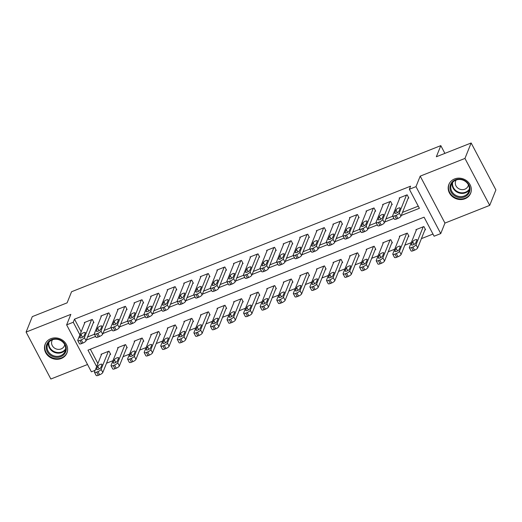 <?xml version="1.0" encoding="UTF-8"?>
<svg xmlns="http://www.w3.org/2000/svg" width="522" height="522" viewBox="0 0 522 522"><rect width="100%" height="100%" fill="white"/><g stroke="black" fill="none" stroke-linecap="round" stroke-linejoin="round"><path stroke-width="0.78" d="M61.263 358.49A11.745 10.531 -158.1 0 0 66.94 352.97A11.745 10.531 -158.1 0 0 63.717 341.127A11.745 10.531 -158.1 0 0 50.823 338.7A11.745 10.531 -158.1 0 0 45.146 344.22A11.745 10.531 -158.1 0 0 48.363 356.056A11.745 10.531 -158.1 0 0 61.263 358.49M464.978 198.751A11.745 10.531 -158.1 0 0 470.655 193.231A11.745 10.531 -158.1 0 0 467.438 181.388A11.745 10.531 -158.1 0 0 454.538 178.961A11.745 10.531 -158.1 0 0 448.861 184.481A11.745 10.531 -158.1 0 0 452.085 196.318A11.745 10.531 -158.1 0 0 464.978 198.751M95.148 370.326L91.383 371.814L66.633 324.873L73.263 322.25L79.918 334.883M444.894 153.37L440.809 145.631L71.566 291.733L67.103 302.851L32.299 316.626L26.1 332.07L50.849 379.018L87.526 364.506M440.809 145.631L436.346 156.757L471.151 142.982L495.9 189.93L489.701 205.374L464.952 158.434L420.203 176.136L415.988 186.641L440.738 233.588L434.108 236.212L424.073 217.178L87.977 350.164L96.648 366.601M420.203 176.136L444.953 223.083L489.701 205.374M444.953 223.083L440.738 233.588M106.521 363.227L112.961 360.676M123.094 356.67L129.534 354.118M139.668 350.112L146.108 347.561M156.241 343.554L162.681 341.003M172.815 336.997L179.255 334.445M189.388 330.439L195.828 327.888M205.955 323.881L212.402 321.337M222.529 317.324L228.975 314.779M239.102 310.766L245.549 308.221M255.676 304.209L262.122 301.664M272.249 297.651L278.689 295.106M288.823 291.093L295.263 288.549M305.396 284.536L311.836 281.991M321.97 277.978L328.41 275.433M338.543 271.42L344.983 268.876M355.117 264.863L361.557 262.318M371.69 258.312L378.13 255.76M388.257 251.754L394.704 249.203M404.831 245.196L411.277 242.645M421.404 238.639L432.973 234.058M471.151 142.982L464.952 158.434M90.352 349.225L97.888 363.514M424.882 229.98L425.541 229.713L423.871 226.541L415.917 229.693L416.23 230.293M408.308 236.538L408.967 236.27L407.297 233.099L399.343 236.251L399.656 236.851M391.735 243.095L392.4 242.828L390.724 239.657L382.77 242.808L383.089 243.409M375.161 249.653L375.827 249.385L374.15 246.214L366.196 249.366L366.516 249.966M358.588 256.204L359.253 255.943L357.577 252.772L349.623 255.924L349.942 256.524M342.014 262.762L342.68 262.501L341.003 259.33L333.049 262.481L333.369 263.081M325.441 269.319L326.106 269.058L324.436 265.887L316.476 269.039L316.795 269.639M308.867 275.877L309.533 275.616L307.863 272.445L299.909 275.59L300.222 276.197M292.294 282.435L292.959 282.174L291.289 279.002L283.335 282.148L283.648 282.748M275.727 288.992L276.386 288.731L274.716 285.56L266.762 288.705L267.075 289.305M259.153 295.55L259.812 295.289L258.142 292.118L250.188 295.263L250.501 295.863M242.58 302.107L243.239 301.846L241.569 298.675L233.615 301.82L233.928 302.421M226.006 308.665L226.665 308.404L224.995 305.233L217.041 308.378L217.361 308.978M209.433 315.223L210.098 314.962L208.422 311.791L200.468 314.936L200.787 315.536M192.859 321.78L193.525 321.519L191.848 318.348L183.894 321.493L184.214 322.094M176.286 328.338L176.951 328.077L175.275 324.906L167.321 328.051L167.64 328.651M159.712 334.896L160.378 334.635L158.708 331.463L150.747 334.609L151.067 335.209M143.139 341.453L143.804 341.192L142.134 338.021L134.174 341.166L134.493 341.766M126.565 348.011L127.231 347.75L125.561 344.579L117.607 347.724L117.92 348.324M109.998 354.568L110.657 354.308L108.987 351.136L101.033 354.281L101.346 354.882M401.248 215.475L419.394 208.298L409.359 189.264L410.599 186.178L74.502 319.157L81.164 331.79M87.605 336.977L94.469 334.263M104.178 330.419L111.042 327.705M120.752 323.862L127.616 321.147M137.319 317.304L144.189 314.59M153.892 310.747L160.756 308.032M170.466 304.189L177.33 301.475M187.039 297.631L193.903 294.917M203.613 291.074L210.477 288.359M220.186 284.516L227.05 281.802M236.76 277.958L243.624 275.244M253.333 271.401L260.197 268.686M269.907 264.843L276.771 262.129M286.48 258.286L293.344 255.571M303.047 251.728L309.918 249.014M319.621 245.17L326.491 242.456M336.194 238.613L343.058 235.898M352.768 232.055L359.632 229.341M369.341 225.497L376.205 222.783M385.915 218.946L392.779 216.225M402.488 212.389L418.259 206.144M408.158 198.256L408.817 197.995L407.147 194.823L399.193 197.975L399.506 198.575M391.585 204.813L392.244 204.552L390.573 201.381L382.619 204.526L382.933 205.133M375.011 211.371L375.67 211.11L374 207.939L366.046 211.084L366.366 211.684M358.438 217.928L359.103 217.667L357.426 214.496L349.472 217.641L349.792 218.242M341.864 224.486L342.53 224.225L340.853 221.054L332.899 224.199L333.219 224.799M325.291 231.044L325.956 230.783L324.279 227.612L316.325 230.757L316.645 231.357M308.717 237.601L309.383 237.34L307.712 234.169L299.752 237.314L300.072 237.915M292.144 244.159L292.809 243.898L291.139 240.727L283.185 243.872L283.498 244.472M275.57 250.717L276.236 250.456L274.565 247.284L266.611 250.429L266.925 251.03M259.003 257.274L259.662 257.013L257.992 253.842L250.038 256.987L250.351 257.587M242.43 263.832L243.089 263.571L241.418 260.4L233.464 263.545L233.778 264.145M225.856 270.389L226.515 270.128L224.845 266.957L216.891 270.102L217.204 270.703M209.283 276.947L209.942 276.686L208.271 273.515L200.317 276.66L200.637 277.26M192.709 283.505L193.375 283.244L191.698 280.073L183.744 283.218L184.064 283.818M176.136 290.062L176.801 289.801L175.124 286.63L167.17 289.775L167.49 290.376M159.562 296.62L160.228 296.359L158.551 293.188L150.597 296.333L150.917 296.933M142.989 303.178L143.654 302.917L141.984 299.745L134.023 302.89L134.343 303.491M126.415 309.735L127.081 309.474L125.41 306.303L117.45 309.448L117.77 310.048M109.842 316.293L110.507 316.032L108.837 312.861L100.883 316.006L101.196 316.606M93.268 322.85L93.934 322.589L92.263 319.418L84.31 322.563L84.623 323.164M66.633 324.873L70.848 314.368L26.1 332.07M74.502 319.157L73.263 322.25M409.359 189.264L415.988 186.641M86.365 340.063L95.604 336.409M102.938 333.506L112.178 329.852M119.505 326.948L128.745 323.294M136.079 320.397L145.318 316.737M152.652 313.839L161.892 310.179M169.226 307.282L178.465 303.621M185.799 300.724L195.039 297.064M202.373 294.167L211.612 290.506M218.946 287.609L228.186 283.948M235.52 281.051L244.759 277.391M252.093 274.494L261.333 270.84M268.667 267.936L277.906 264.282M285.24 261.378L294.473 257.724M301.807 254.821L311.047 251.167M318.381 248.263L327.62 244.609M334.954 241.706L344.194 238.052M351.528 235.148L360.767 231.494M368.101 228.59L377.341 224.936M384.675 222.033L393.914 218.379M406.481 195.084L399.291 213.009A3.008 0.913 -27.8 0 1 396.146 215.292L394.821 215.814A3.008 0.913 -27.8 0 1 392.655 215.984A3.008 0.913 -27.8 0 1 392.661 215.632L399.852 197.707M392.655 215.984L394.325 219.155A3.008 0.913 152.2 0 0 396.492 218.986L397.816 218.464A3.008 0.913 152.2 0 0 400.968 216.18L408.504 197.394M398.991 211.253A2.408 0.731 152.2 0 1 396.844 212.924A2.408 0.731 152.2 0 1 394.743 213.217A2.408 0.731 152.2 0 1 394.749 212.93L395.944 209.968A2.408 0.731 152.2 0 1 398.09 208.298A2.408 0.731 152.2 0 1 400.191 208.004A2.408 0.731 152.2 0 1 400.185 208.291L398.991 211.253M423.205 226.809L416.014 244.727A3.008 0.913 -27.8 0 1 412.869 247.01L411.545 247.532A3.008 0.913 -27.8 0 1 409.378 247.702A3.008 0.913 -27.8 0 1 409.385 247.35L416.576 229.426M425.228 229.112L417.691 247.898A3.008 0.913 152.2 0 1 414.54 250.182L413.215 250.71A3.008 0.913 152.2 0 1 411.049 250.873L409.378 247.702M415.714 242.971L416.908 240.009A2.408 0.731 -27.8 0 0 416.915 239.722A2.408 0.731 -27.8 0 0 414.814 240.016A2.408 0.731 -27.8 0 0 412.667 241.686L411.473 244.655A2.408 0.731 -27.8 0 0 411.466 244.935A2.408 0.731 -27.8 0 0 413.568 244.642A2.408 0.731 -27.8 0 0 415.714 242.971M389.914 201.642L382.717 219.566A3.008 0.913 -27.8 0 1 379.572 221.85L378.248 222.372A3.008 0.913 -27.8 0 1 376.081 222.542A3.008 0.913 -27.8 0 1 376.094 222.189L383.285 204.265M376.081 222.542L377.752 225.713A3.008 0.913 152.2 0 0 379.918 225.543L381.243 225.021A3.008 0.913 152.2 0 0 384.394 222.737L391.931 203.952M382.417 217.811A2.408 0.731 152.2 0 1 380.27 219.481A2.408 0.731 152.2 0 1 378.169 219.775A2.408 0.731 152.2 0 1 378.176 219.488L379.37 216.526A2.408 0.731 152.2 0 1 381.517 214.855A2.408 0.731 152.2 0 1 383.618 214.562A2.408 0.731 152.2 0 1 383.611 214.842L382.417 217.811M373.341 208.2L366.15 226.124A3.008 0.913 -27.8 0 1 362.999 228.408L361.674 228.93A3.008 0.913 -27.8 0 1 359.508 229.099A3.008 0.913 -27.8 0 1 359.521 228.747L366.712 210.823M359.508 229.099L361.178 232.27A3.008 0.913 152.2 0 0 363.345 232.101L364.669 231.579A3.008 0.913 152.2 0 0 367.821 229.295L375.357 210.51M365.85 224.369A2.408 0.731 152.2 0 1 363.697 226.039A2.408 0.731 152.2 0 1 361.596 226.333A2.408 0.731 152.2 0 1 361.602 226.046L362.797 223.083A2.408 0.731 152.2 0 1 364.943 221.413A2.408 0.731 152.2 0 1 367.044 221.119A2.408 0.731 152.2 0 1 367.038 221.4L365.85 224.369M356.767 214.757L349.577 232.681A3.008 0.913 -27.8 0 1 346.425 234.965L345.101 235.487A3.008 0.913 -27.8 0 1 342.934 235.657A3.008 0.913 -27.8 0 1 342.947 235.305L350.138 217.38M342.934 235.657L344.605 238.828A3.008 0.913 152.2 0 0 346.771 238.658L348.102 238.136A3.008 0.913 152.2 0 0 351.247 235.853L358.784 217.067M349.277 230.926A2.408 0.731 152.2 0 1 347.123 232.597A2.408 0.731 152.2 0 1 345.022 232.89A2.408 0.731 152.2 0 1 345.029 232.603L346.223 229.641A2.408 0.731 152.2 0 1 348.37 227.97A2.408 0.731 152.2 0 1 350.471 227.677A2.408 0.731 152.2 0 1 350.464 227.957L349.277 230.926M406.638 233.36L399.441 251.284A3.008 0.913 -27.8 0 1 396.296 253.568L394.971 254.09A3.008 0.913 -27.8 0 1 392.805 254.26A3.008 0.913 -27.8 0 1 392.818 253.907L400.009 235.983M408.654 235.67L401.118 254.455A3.008 0.913 152.2 0 1 397.966 256.739L396.642 257.268A3.008 0.913 152.2 0 1 394.475 257.431L392.805 254.26M399.141 249.529L400.335 246.567A2.408 0.731 -27.8 0 0 400.341 246.28A2.408 0.731 -27.8 0 0 398.24 246.573A2.408 0.731 -27.8 0 0 396.094 248.244L394.9 251.206A2.408 0.731 -27.8 0 0 394.893 251.493A2.408 0.731 -27.8 0 0 396.994 251.199A2.408 0.731 -27.8 0 0 399.141 249.529M390.064 239.918L382.874 257.842A3.008 0.913 -27.8 0 1 379.722 260.126L378.398 260.648A3.008 0.913 -27.8 0 1 376.231 260.817A3.008 0.913 -27.8 0 1 376.245 260.465L383.435 242.541M392.081 242.228L384.544 261.013A3.008 0.913 152.2 0 1 381.393 263.297L380.068 263.819A3.008 0.913 152.2 0 1 377.902 263.988L376.231 260.817M382.574 256.087L383.761 253.124A2.408 0.731 -27.8 0 0 383.768 252.837A2.408 0.731 -27.8 0 0 381.667 253.131A2.408 0.731 -27.8 0 0 379.52 254.801L378.326 257.764A2.408 0.731 -27.8 0 0 378.319 258.051A2.408 0.731 -27.8 0 0 380.421 257.757A2.408 0.731 -27.8 0 0 382.574 256.087M373.491 246.475L366.3 264.4A3.008 0.913 -27.8 0 1 363.149 266.683L361.824 267.205A3.008 0.913 -27.8 0 1 359.658 267.375A3.008 0.913 -27.8 0 1 359.671 267.023L366.862 249.098M375.507 248.785L367.971 267.571A3.008 0.913 152.2 0 1 364.826 269.854L363.495 270.376A3.008 0.913 152.2 0 1 361.328 270.546L359.658 267.375M366 262.644L367.188 259.682A2.408 0.731 -27.8 0 0 367.194 259.395A2.408 0.731 -27.8 0 0 365.093 259.688A2.408 0.731 -27.8 0 0 362.947 261.359L361.753 264.321A2.408 0.731 -27.8 0 0 361.746 264.608A2.408 0.731 -27.8 0 0 363.847 264.315A2.408 0.731 -27.8 0 0 366 262.644M340.194 221.315L333.003 239.239A3.008 0.913 -27.8 0 1 329.852 241.523L328.527 242.045A3.008 0.913 -27.8 0 1 326.361 242.215A3.008 0.913 -27.8 0 1 326.374 241.856L333.565 223.938M326.361 242.215L328.031 245.386A3.008 0.913 152.2 0 0 330.198 245.216L331.529 244.694A3.008 0.913 152.2 0 0 334.674 242.41L342.21 223.625M332.703 237.484A2.408 0.731 152.2 0 1 330.55 239.154A2.408 0.731 152.2 0 1 328.449 239.448A2.408 0.731 152.2 0 1 328.455 239.161L329.65 236.198A2.408 0.731 152.2 0 1 331.796 234.528A2.408 0.731 152.2 0 1 333.904 234.234A2.408 0.731 152.2 0 1 333.891 234.515L332.703 237.484M356.917 253.033L349.727 270.957A3.008 0.913 -27.8 0 1 346.575 273.241L345.251 273.763A3.008 0.913 -27.8 0 1 343.084 273.933A3.008 0.913 -27.8 0 1 343.098 273.58L350.288 255.656M358.934 255.343L351.397 274.128A3.008 0.913 152.2 0 1 348.252 276.412L346.921 276.934A3.008 0.913 152.2 0 1 344.755 277.104L343.084 273.933M349.427 269.202L350.614 266.24A2.408 0.731 -27.8 0 0 350.627 265.952A2.408 0.731 -27.8 0 0 348.52 266.246A2.408 0.731 -27.8 0 0 346.373 267.916L345.179 270.879A2.408 0.731 -27.8 0 0 345.172 271.166A2.408 0.731 -27.8 0 0 347.274 270.872A2.408 0.731 -27.8 0 0 349.427 269.202M449.951 187.144A10.166 9.115 21.9 0 1 460.521 179.17A10.166 9.115 21.9 0 1 469.963 189.577A10.166 9.115 21.9 0 1 459.393 197.551A10.166 9.115 21.9 0 1 449.951 187.144M469.35 189.179A9.409 8.437 -158.1 0 0 461.931 179.796A9.409 8.437 -158.1 0 0 451.347 184.547A9.409 8.437 -158.1 0 0 450.812 186.928A9.409 8.437 -158.1 0 0 458.231 196.305A9.409 8.437 -158.1 0 0 468.815 191.554A9.409 8.437 -158.1 0 0 469.35 189.179M456.235 179.999A6.701 6.01 -158.1 0 0 455.673 181.043A6.701 6.01 -158.1 0 0 455.295 182.739A6.701 6.01 -158.1 0 0 460.574 189.421A6.701 6.01 -158.1 0 0 468.11 186.034A6.701 6.01 -158.1 0 0 468.43 184.892M449.579 183.052A11.667 10.466 -158.1 0 0 449.129 184.018A11.667 10.466 -158.1 0 0 448.463 186.967A11.667 10.466 -158.1 0 0 457.657 198.595A11.667 10.466 -158.1 0 0 470.785 192.703A11.667 10.466 -158.1 0 0 471.125 191.698M60.754 356.663A10.166 9.115 21.9 0 1 47.293 351.639A10.166 9.115 21.9 0 1 51.724 339.535A10.166 9.115 21.9 0 1 65.191 344.559A10.166 9.115 21.9 0 1 60.754 356.663M52.187 339.861A9.409 8.437 -158.1 0 0 47.633 344.285A9.409 8.437 -158.1 0 0 50.216 353.772A9.409 8.437 -158.1 0 0 60.545 355.717A9.409 8.437 -158.1 0 0 65.1 351.293A9.409 8.437 -158.1 0 0 62.516 341.812A9.409 8.437 -158.1 0 0 52.187 339.861M52.52 339.737A6.701 6.01 -158.1 0 0 51.959 340.781A6.701 6.01 -158.1 0 0 53.799 347.535A6.701 6.01 -158.1 0 0 61.152 348.924A6.701 6.01 -158.1 0 0 64.395 345.773A6.701 6.01 -158.1 0 0 64.715 344.631M45.864 342.791A11.667 10.466 -158.1 0 0 45.414 343.757A11.667 10.466 -158.1 0 0 48.611 355.515A11.667 10.466 -158.1 0 0 61.426 357.929A11.667 10.466 -158.1 0 0 67.07 352.441A11.667 10.466 -158.1 0 0 67.41 351.437M323.62 227.873L316.43 245.79A3.008 0.913 -27.8 0 1 313.278 248.08L311.954 248.602A3.008 0.913 -27.8 0 1 309.787 248.772A3.008 0.913 -27.8 0 1 309.8 248.413L316.991 230.496M309.787 248.772L311.458 251.943A3.008 0.913 152.2 0 0 313.631 251.774L314.955 251.252A3.008 0.913 152.2 0 0 318.1 248.968L325.637 230.182M316.13 244.042A2.408 0.731 152.2 0 1 313.976 245.712A2.408 0.731 152.2 0 1 311.875 246.006A2.408 0.731 152.2 0 1 311.888 245.718L313.076 242.756A2.408 0.731 152.2 0 1 315.223 241.086A2.408 0.731 152.2 0 1 317.33 240.792A2.408 0.731 152.2 0 1 317.317 241.073L316.13 244.042M307.047 234.43L299.856 252.348A3.008 0.913 -27.8 0 1 296.711 254.638L295.38 255.16A3.008 0.913 -27.8 0 1 293.214 255.33A3.008 0.913 -27.8 0 1 293.227 254.971L300.418 237.053M293.214 255.33L294.884 258.501A3.008 0.913 152.2 0 0 297.057 258.331L298.382 257.809A3.008 0.913 152.2 0 0 301.527 255.526L309.063 236.74M299.556 250.599A2.408 0.731 152.2 0 1 297.403 252.27A2.408 0.731 152.2 0 1 295.302 252.563A2.408 0.731 152.2 0 1 295.315 252.276L296.503 249.314A2.408 0.731 152.2 0 1 298.649 247.643A2.408 0.731 152.2 0 1 300.757 247.35A2.408 0.731 152.2 0 1 300.744 247.63L299.556 250.599M290.473 240.988L283.283 258.905A3.008 0.913 -27.8 0 1 280.138 261.196L278.807 261.718A3.008 0.913 -27.8 0 1 276.64 261.887A3.008 0.913 -27.8 0 1 276.653 261.529L283.844 243.611M276.64 261.887L278.317 265.059A3.008 0.913 152.2 0 0 280.484 264.889L281.808 264.367A3.008 0.913 152.2 0 0 284.953 262.083L292.49 243.298M282.983 257.157A2.408 0.731 152.2 0 1 280.836 258.827A2.408 0.731 152.2 0 1 278.728 259.121A2.408 0.731 152.2 0 1 278.741 258.834L279.929 255.871A2.408 0.731 152.2 0 1 282.082 254.201A2.408 0.731 152.2 0 1 284.183 253.907A2.408 0.731 152.2 0 1 284.17 254.188L282.983 257.157M273.9 247.545L266.709 265.463A3.008 0.913 -27.8 0 1 263.564 267.753L262.24 268.275A3.008 0.913 -27.8 0 1 260.067 268.445A3.008 0.913 -27.8 0 1 260.08 268.086L267.271 250.168M260.067 268.445L261.744 271.616A3.008 0.913 152.2 0 0 263.91 271.447L265.235 270.925A3.008 0.913 152.2 0 0 268.38 268.634L275.923 249.855M266.409 263.714A2.408 0.731 152.2 0 1 264.262 265.385A2.408 0.731 152.2 0 1 262.155 265.678A2.408 0.731 152.2 0 1 262.168 265.391L263.356 262.429A2.408 0.731 152.2 0 1 265.509 260.759A2.408 0.731 152.2 0 1 267.61 260.465A2.408 0.731 152.2 0 1 267.597 260.746L266.409 263.714M257.326 254.103L250.136 272.021A3.008 0.913 -27.8 0 1 246.991 274.311L245.666 274.833A3.008 0.913 -27.8 0 1 243.493 275.003A3.008 0.913 -27.8 0 1 243.506 274.644L250.697 256.726M243.493 275.003L245.17 278.174A3.008 0.913 152.2 0 0 247.337 278.004L248.661 277.482A3.008 0.913 152.2 0 0 251.813 275.192L259.349 256.413M249.836 270.272A2.408 0.731 152.2 0 1 247.689 271.942A2.408 0.731 152.2 0 1 245.581 272.236A2.408 0.731 152.2 0 1 245.594 271.949L246.782 268.98A2.408 0.731 152.2 0 1 248.935 267.316A2.408 0.731 152.2 0 1 251.036 267.023A2.408 0.731 152.2 0 1 251.03 267.303L249.836 270.272M340.344 259.591L333.153 277.515A3.008 0.913 -27.8 0 1 330.002 279.799L328.677 280.321A3.008 0.913 -27.8 0 1 326.511 280.49A3.008 0.913 -27.8 0 1 326.524 280.138L333.715 262.214M342.36 261.9L334.824 280.686A3.008 0.913 152.2 0 1 331.679 282.97L330.354 283.492A3.008 0.913 152.2 0 1 328.181 283.661L326.511 280.49M332.853 275.76L334.041 272.797A2.408 0.731 -27.8 0 0 334.054 272.51A2.408 0.731 -27.8 0 0 331.946 272.804A2.408 0.731 -27.8 0 0 329.8 274.474L328.612 277.436A2.408 0.731 -27.8 0 0 328.599 277.724A2.408 0.731 -27.8 0 0 330.7 277.43A2.408 0.731 -27.8 0 0 332.853 275.76M323.77 266.148L316.58 284.072A3.008 0.913 -27.8 0 1 313.435 286.356L312.104 286.878A3.008 0.913 -27.8 0 1 309.938 287.048A3.008 0.913 -27.8 0 1 309.951 286.695L317.141 268.771M325.787 268.458L318.25 287.244A3.008 0.913 152.2 0 1 315.105 289.527L313.781 290.049A3.008 0.913 152.2 0 1 311.608 290.219L309.938 287.048M316.28 282.317L317.467 279.355A2.408 0.731 -27.8 0 0 317.48 279.068A2.408 0.731 -27.8 0 0 315.373 279.361A2.408 0.731 -27.8 0 0 313.226 281.032L312.039 283.994A2.408 0.731 -27.8 0 0 312.025 284.281A2.408 0.731 -27.8 0 0 314.127 283.988A2.408 0.731 -27.8 0 0 316.28 282.317M307.197 272.706L300.006 290.63A3.008 0.913 -27.8 0 1 296.861 292.914L295.53 293.436A3.008 0.913 -27.8 0 1 293.364 293.605A3.008 0.913 -27.8 0 1 293.377 293.253L300.568 275.329M309.213 275.016L301.677 293.801A3.008 0.913 152.2 0 1 298.532 296.085L297.207 296.607A3.008 0.913 152.2 0 1 295.041 296.777L293.364 293.605M299.706 288.875L300.894 285.906A2.408 0.731 -27.8 0 0 300.907 285.625A2.408 0.731 -27.8 0 0 298.806 285.919A2.408 0.731 -27.8 0 0 296.653 287.589L295.465 290.552A2.408 0.731 -27.8 0 0 295.452 290.839A2.408 0.731 -27.8 0 0 297.56 290.545A2.408 0.731 -27.8 0 0 299.706 288.875M290.623 279.263L283.433 297.188A3.008 0.913 -27.8 0 1 280.288 299.471L278.963 299.993A3.008 0.913 -27.8 0 1 276.79 300.163A3.008 0.913 -27.8 0 1 276.804 299.811L283.994 281.887M292.646 281.573L285.103 300.359A3.008 0.913 152.2 0 1 281.958 302.643L280.634 303.165A3.008 0.913 152.2 0 1 278.467 303.334L276.79 300.163M283.133 295.432L284.32 292.464A2.408 0.731 -27.8 0 0 284.333 292.183A2.408 0.731 -27.8 0 0 282.232 292.477A2.408 0.731 -27.8 0 0 280.079 294.147L278.892 297.109A2.408 0.731 -27.8 0 0 278.878 297.396A2.408 0.731 -27.8 0 0 280.986 297.103A2.408 0.731 -27.8 0 0 283.133 295.432M274.05 285.821L266.859 303.745A3.008 0.913 -27.8 0 1 263.714 306.029L262.39 306.551A3.008 0.913 -27.8 0 1 260.217 306.721A3.008 0.913 -27.8 0 1 260.23 306.368L267.421 288.444M276.073 288.131L268.536 306.916A3.008 0.913 152.2 0 1 265.385 309.2L264.06 309.722A3.008 0.913 152.2 0 1 261.894 309.892L260.217 306.721M266.559 301.99L267.753 299.021A2.408 0.731 -27.8 0 0 267.76 298.741A2.408 0.731 -27.8 0 0 265.659 299.034A2.408 0.731 -27.8 0 0 263.506 300.705L262.318 303.667A2.408 0.731 -27.8 0 0 262.305 303.954A2.408 0.731 -27.8 0 0 264.413 303.66A2.408 0.731 -27.8 0 0 266.559 301.99M240.753 260.661L233.562 278.578A3.008 0.913 -27.8 0 1 230.417 280.869L229.093 281.391A3.008 0.913 -27.8 0 1 226.926 281.56A3.008 0.913 -27.8 0 1 226.933 281.201L234.124 263.284M226.926 281.56L228.597 284.731A3.008 0.913 152.2 0 0 230.763 284.562L232.088 284.04A3.008 0.913 152.2 0 0 235.239 281.75L242.776 262.971M233.262 276.83A2.408 0.731 152.2 0 1 231.115 278.5A2.408 0.731 152.2 0 1 229.014 278.794A2.408 0.731 152.2 0 1 229.021 278.507L230.209 275.538A2.408 0.731 152.2 0 1 232.362 273.874A2.408 0.731 152.2 0 1 234.463 273.58A2.408 0.731 152.2 0 1 234.456 273.861L233.262 276.83M257.476 292.379L250.286 310.296A3.008 0.913 -27.8 0 1 247.141 312.587L245.816 313.109A3.008 0.913 -27.8 0 1 243.65 313.278A3.008 0.913 -27.8 0 1 243.657 312.919L250.847 295.002M259.499 294.689L251.963 313.474A3.008 0.913 152.2 0 1 248.811 315.758L247.487 316.28A3.008 0.913 152.2 0 1 245.32 316.449L243.65 313.278M249.986 308.548L251.18 305.579A2.408 0.731 -27.8 0 0 251.186 305.298A2.408 0.731 -27.8 0 0 249.085 305.592A2.408 0.731 -27.8 0 0 246.932 307.262L245.745 310.225A2.408 0.731 -27.8 0 0 245.738 310.512A2.408 0.731 -27.8 0 0 247.839 310.218A2.408 0.731 -27.8 0 0 249.986 308.548M224.179 267.218L216.989 285.136A3.008 0.913 -27.8 0 1 213.844 287.42L212.519 287.948A3.008 0.913 -27.8 0 1 210.353 288.118A3.008 0.913 -27.8 0 1 210.359 287.759L217.55 269.841M210.353 288.118L212.023 291.289A3.008 0.913 152.2 0 0 214.19 291.119L215.514 290.597A3.008 0.913 152.2 0 0 218.666 288.307L226.202 269.528M216.689 283.387A2.408 0.731 152.2 0 1 214.542 285.058A2.408 0.731 152.2 0 1 212.441 285.351A2.408 0.731 152.2 0 1 212.447 285.064L213.642 282.095A2.408 0.731 152.2 0 1 215.788 280.431A2.408 0.731 152.2 0 1 217.889 280.138A2.408 0.731 152.2 0 1 217.883 280.418L216.689 283.387M240.903 298.936L233.712 316.854A3.008 0.913 -27.8 0 1 230.567 319.144L229.243 319.666A3.008 0.913 -27.8 0 1 227.077 319.836A3.008 0.913 -27.8 0 1 227.083 319.477L234.274 301.559M242.926 301.246L235.389 320.032A3.008 0.913 152.2 0 1 232.238 322.315L230.913 322.837A3.008 0.913 152.2 0 1 228.747 323.007L227.077 319.836M233.412 315.105L234.606 312.136A2.408 0.731 -27.8 0 0 234.613 311.856A2.408 0.731 -27.8 0 0 232.512 312.149A2.408 0.731 -27.8 0 0 230.365 313.82L229.171 316.782A2.408 0.731 -27.8 0 0 229.165 317.069A2.408 0.731 -27.8 0 0 231.266 316.776A2.408 0.731 -27.8 0 0 233.412 315.105M207.612 273.776L200.422 291.694A3.008 0.913 -27.8 0 1 197.27 293.977L195.946 294.506A3.008 0.913 -27.8 0 1 193.779 294.676A3.008 0.913 -27.8 0 1 193.792 294.317L200.983 276.399M193.779 294.676L195.45 297.847A3.008 0.913 152.2 0 0 197.616 297.677L198.941 297.155A3.008 0.913 152.2 0 0 202.092 294.865L209.629 276.086M200.115 289.945A2.408 0.731 152.2 0 1 197.968 291.615A2.408 0.731 152.2 0 1 195.867 291.909A2.408 0.731 152.2 0 1 195.874 291.622L197.068 288.653A2.408 0.731 152.2 0 1 199.215 286.983A2.408 0.731 152.2 0 1 201.316 286.695A2.408 0.731 152.2 0 1 201.309 286.976L200.115 289.945M224.336 305.494L217.145 323.412A3.008 0.913 -27.8 0 1 213.994 325.702L212.669 326.224A3.008 0.913 -27.8 0 1 210.503 326.394A3.008 0.913 -27.8 0 1 210.516 326.035L217.707 308.117M226.352 307.804L218.816 326.589A3.008 0.913 152.2 0 1 215.664 328.873L214.34 329.395A3.008 0.913 152.2 0 1 212.173 329.565L210.503 326.394M216.839 321.663L218.033 318.694A2.408 0.731 -27.8 0 0 218.039 318.413A2.408 0.731 -27.8 0 0 215.938 318.707A2.408 0.731 -27.8 0 0 213.792 320.377L212.598 323.34A2.408 0.731 -27.8 0 0 212.591 323.627A2.408 0.731 -27.8 0 0 214.692 323.333A2.408 0.731 -27.8 0 0 216.839 321.663M191.039 280.334L183.848 298.251A3.008 0.913 -27.8 0 1 180.697 300.535L179.372 301.063A3.008 0.913 -27.8 0 1 177.206 301.233A3.008 0.913 -27.8 0 1 177.219 300.874L184.41 282.957M177.206 301.233L178.876 304.404A3.008 0.913 152.2 0 0 181.043 304.235L182.374 303.713A3.008 0.913 152.2 0 0 185.519 301.422L193.055 282.643M183.548 296.503A2.408 0.731 152.2 0 1 181.395 298.173A2.408 0.731 152.2 0 1 179.294 298.46A2.408 0.731 152.2 0 1 179.3 298.179L180.495 295.211A2.408 0.731 152.2 0 1 182.641 293.54A2.408 0.731 152.2 0 1 184.742 293.253A2.408 0.731 152.2 0 1 184.736 293.534L183.548 296.503M207.763 312.052L200.572 329.969A3.008 0.913 -27.8 0 1 197.42 332.26L196.096 332.782A3.008 0.913 -27.8 0 1 193.93 332.951A3.008 0.913 -27.8 0 1 193.943 332.592L201.133 314.675M209.779 314.361L202.242 333.147A3.008 0.913 152.2 0 1 199.097 335.431L197.766 335.953A3.008 0.913 152.2 0 1 195.6 336.122L193.93 332.951M200.272 328.221L201.459 325.252A2.408 0.731 -27.8 0 0 201.466 324.971A2.408 0.731 -27.8 0 0 199.365 325.265A2.408 0.731 -27.8 0 0 197.218 326.935L196.024 329.897A2.408 0.731 -27.8 0 0 196.018 330.185A2.408 0.731 -27.8 0 0 198.119 329.891A2.408 0.731 -27.8 0 0 200.272 328.221M174.465 286.891L167.275 304.809A3.008 0.913 -27.8 0 1 164.123 307.093L162.799 307.621A3.008 0.913 -27.8 0 1 160.632 307.791A3.008 0.913 -27.8 0 1 160.645 307.432L167.836 289.514M160.632 307.791L162.303 310.962A3.008 0.913 152.2 0 0 164.469 310.792L165.8 310.264A3.008 0.913 152.2 0 0 168.945 307.98L176.482 289.201M166.975 303.06A2.408 0.731 152.2 0 1 164.821 304.731A2.408 0.731 152.2 0 1 162.72 305.018A2.408 0.731 152.2 0 1 162.727 304.737L163.921 301.768A2.408 0.731 152.2 0 1 166.068 300.098A2.408 0.731 152.2 0 1 168.169 299.811A2.408 0.731 152.2 0 1 168.162 300.091L166.975 303.06M191.189 318.609L183.998 336.527A3.008 0.913 -27.8 0 1 180.847 338.817L179.522 339.339A3.008 0.913 -27.8 0 1 177.356 339.509A3.008 0.913 -27.8 0 1 177.369 339.15L184.56 321.232M193.205 320.919L185.669 339.698A3.008 0.913 152.2 0 1 182.524 341.988L181.193 342.51A3.008 0.913 152.2 0 1 179.026 342.68L177.356 339.509M183.698 334.778L184.886 331.809A2.408 0.731 -27.8 0 0 184.899 331.529A2.408 0.731 -27.8 0 0 182.791 331.822A2.408 0.731 -27.8 0 0 180.645 333.493L179.451 336.455A2.408 0.731 -27.8 0 0 179.444 336.742A2.408 0.731 -27.8 0 0 181.545 336.449A2.408 0.731 -27.8 0 0 183.698 334.778M157.892 293.449L150.701 311.366A3.008 0.913 -27.8 0 1 147.55 313.65L146.225 314.179A3.008 0.913 -27.8 0 1 144.059 314.348A3.008 0.913 -27.8 0 1 144.072 313.99L151.263 296.072M144.059 314.348L145.729 317.52A3.008 0.913 152.2 0 0 147.902 317.35L149.227 316.821A3.008 0.913 152.2 0 0 152.372 314.538L159.908 295.759M150.401 309.618A2.408 0.731 152.2 0 1 148.248 311.288A2.408 0.731 152.2 0 1 146.147 311.575A2.408 0.731 152.2 0 1 146.16 311.295L147.348 308.326A2.408 0.731 152.2 0 1 149.494 306.655A2.408 0.731 152.2 0 1 151.602 306.362A2.408 0.731 152.2 0 1 151.589 306.649L150.401 309.618M174.616 325.167L167.425 343.084A3.008 0.913 -27.8 0 1 164.273 345.375L162.949 345.897A3.008 0.913 -27.8 0 1 160.783 346.066A3.008 0.913 -27.8 0 1 160.796 345.708L167.986 327.79M176.632 327.477L169.095 346.256A3.008 0.913 152.2 0 1 165.95 348.546L164.626 349.068A3.008 0.913 152.2 0 1 162.453 349.238L160.783 346.066M167.125 341.336L168.312 338.367A2.408 0.731 -27.8 0 0 168.325 338.086A2.408 0.731 -27.8 0 0 166.218 338.38A2.408 0.731 -27.8 0 0 164.071 340.044L162.884 343.013A2.408 0.731 -27.8 0 0 162.871 343.3A2.408 0.731 -27.8 0 0 164.972 343.006A2.408 0.731 -27.8 0 0 167.125 341.336M158.042 331.724L150.851 349.642A3.008 0.913 -27.8 0 1 147.706 351.926L146.375 352.454A3.008 0.913 -27.8 0 1 144.209 352.624A3.008 0.913 -27.8 0 1 144.222 352.265L151.413 334.348M160.058 334.034L152.522 352.813A3.008 0.913 152.2 0 1 149.377 355.104L148.052 355.626A3.008 0.913 152.2 0 1 145.879 355.795L144.209 352.624M150.551 347.893L151.739 344.925A2.408 0.731 -27.8 0 0 151.752 344.644A2.408 0.731 -27.8 0 0 149.644 344.938A2.408 0.731 -27.8 0 0 147.498 346.601L146.31 349.57A2.408 0.731 -27.8 0 0 146.297 349.857A2.408 0.731 -27.8 0 0 148.398 349.564A2.408 0.731 -27.8 0 0 150.551 347.893M141.318 300.006L134.128 317.924A3.008 0.913 -27.8 0 1 130.976 320.208L129.652 320.736A3.008 0.913 -27.8 0 1 127.485 320.906A3.008 0.913 -27.8 0 1 127.498 320.547L134.689 302.63M127.485 320.906L129.156 324.077A3.008 0.913 152.2 0 0 131.329 323.908L132.653 323.379A3.008 0.913 152.2 0 0 135.798 321.095L143.335 302.316M133.828 316.175A2.408 0.731 152.2 0 1 131.674 317.839A2.408 0.731 152.2 0 1 129.573 318.133A2.408 0.731 152.2 0 1 129.587 317.852L130.774 314.883A2.408 0.731 152.2 0 1 132.921 313.213A2.408 0.731 152.2 0 1 135.028 312.919A2.408 0.731 152.2 0 1 135.015 313.207L133.828 316.175M124.745 306.564L117.554 324.482A3.008 0.913 -27.8 0 1 114.409 326.765L113.078 327.294A3.008 0.913 -27.8 0 1 110.912 327.464A3.008 0.913 -27.8 0 1 110.925 327.105L118.116 309.187M110.912 327.464L112.582 330.635A3.008 0.913 152.2 0 0 114.755 330.465L116.08 329.937A3.008 0.913 152.2 0 0 119.225 327.653L126.761 308.874M117.254 322.733A2.408 0.731 152.2 0 1 115.108 324.397A2.408 0.731 152.2 0 1 113 324.691A2.408 0.731 152.2 0 1 113.013 324.41L114.201 321.441A2.408 0.731 152.2 0 1 116.347 319.771A2.408 0.731 152.2 0 1 118.455 319.477A2.408 0.731 152.2 0 1 118.442 319.764L117.254 322.733M141.469 338.282L134.278 356.2A3.008 0.913 -27.8 0 1 131.133 358.483L129.802 359.012A3.008 0.913 -27.8 0 1 127.636 359.182A3.008 0.913 -27.8 0 1 127.649 358.823L134.839 340.905M143.485 340.592L135.948 359.371A3.008 0.913 152.2 0 1 132.803 361.661L131.479 362.183A3.008 0.913 152.2 0 1 129.306 362.353L127.636 359.182M133.978 354.451L135.165 351.482A2.408 0.731 -27.8 0 0 135.178 351.202A2.408 0.731 -27.8 0 0 133.077 351.489A2.408 0.731 -27.8 0 0 130.924 353.159L129.737 356.128A2.408 0.731 -27.8 0 0 129.724 356.415A2.408 0.731 -27.8 0 0 131.831 356.121A2.408 0.731 -27.8 0 0 133.978 354.451M108.171 313.122L100.981 331.039A3.008 0.913 -27.8 0 1 97.836 333.323L96.505 333.852A3.008 0.913 -27.8 0 1 94.338 334.015A3.008 0.913 -27.8 0 1 94.351 333.662L101.542 315.745M94.338 334.015L96.015 337.192A3.008 0.913 152.2 0 0 98.182 337.023L99.506 336.494A3.008 0.913 152.2 0 0 102.651 334.211L110.188 315.432M100.681 329.284A2.408 0.731 152.2 0 1 98.534 330.955A2.408 0.731 152.2 0 1 96.426 331.248A2.408 0.731 152.2 0 1 96.44 330.968L97.627 327.999A2.408 0.731 152.2 0 1 99.78 326.328A2.408 0.731 152.2 0 1 101.881 326.035A2.408 0.731 152.2 0 1 101.868 326.322L100.681 329.284M124.895 344.84L117.704 362.757A3.008 0.913 -27.8 0 1 114.559 365.041L113.235 365.57A3.008 0.913 -27.8 0 1 111.062 365.739A3.008 0.913 -27.8 0 1 111.075 365.38L118.266 347.463M126.911 347.15L119.375 365.929A3.008 0.913 152.2 0 1 116.23 368.219L114.905 368.741A3.008 0.913 152.2 0 1 112.739 368.91L111.062 365.739M117.404 361.009L118.592 358.04A2.408 0.731 -27.8 0 0 118.605 357.759A2.408 0.731 -27.8 0 0 116.504 358.046A2.408 0.731 -27.8 0 0 114.351 359.717L113.163 362.686A2.408 0.731 -27.8 0 0 113.15 362.966A2.408 0.731 -27.8 0 0 115.258 362.679A2.408 0.731 -27.8 0 0 117.404 361.009M91.598 319.679L84.407 337.597A3.008 0.913 -27.8 0 1 81.262 339.881L79.938 340.409A3.008 0.913 -27.8 0 1 77.765 340.572A3.008 0.913 -27.8 0 1 77.778 340.22L84.969 322.302M77.765 340.572L79.442 343.75A3.008 0.913 152.2 0 0 81.608 343.58L82.933 343.052A3.008 0.913 152.2 0 0 86.078 340.768L93.621 321.989M84.107 335.842A2.408 0.731 152.2 0 1 81.961 337.512A2.408 0.731 152.2 0 1 79.853 337.806A2.408 0.731 152.2 0 1 79.866 337.525L81.054 334.556A2.408 0.731 152.2 0 1 83.207 332.886A2.408 0.731 152.2 0 1 85.308 332.592A2.408 0.731 152.2 0 1 85.295 332.879L84.107 335.842M108.322 351.397L101.131 369.315A3.008 0.913 -27.8 0 1 97.986 371.599L96.661 372.127A3.008 0.913 -27.8 0 1 94.489 372.297A3.008 0.913 -27.8 0 1 94.502 371.938L101.692 354.02M110.344 353.707L102.801 372.486A3.008 0.913 152.2 0 1 99.656 374.776L98.332 375.298A3.008 0.913 152.2 0 1 96.165 375.468L94.489 372.297M100.831 367.566L102.025 364.597A2.408 0.731 -27.8 0 0 102.031 364.317A2.408 0.731 -27.8 0 0 99.93 364.604A2.408 0.731 -27.8 0 0 97.777 366.274L96.59 369.243A2.408 0.731 -27.8 0 0 96.577 369.524A2.408 0.731 -27.8 0 0 98.684 369.237A2.408 0.731 -27.8 0 0 100.831 367.566M400.968 216.18L399.291 213.009M397.816 218.464L396.146 215.292M396.492 218.986L394.821 215.814M394.749 212.93L394.978 213.367M395.944 209.968L397.359 212.663M416.014 244.727L417.691 247.898M411.545 247.532L413.215 250.71M412.869 247.01L414.54 250.182M411.701 245.086L411.473 244.655M414.083 244.381L412.667 241.686M384.394 222.737L382.717 219.566M381.243 225.021L379.572 221.85M379.918 225.543L378.248 222.372M378.176 219.488L378.404 219.925M379.37 216.526L380.786 219.22M367.821 229.295L366.15 226.124M364.669 231.579L362.999 228.408M363.345 232.101L361.674 228.93M361.602 226.046L361.837 226.483M362.797 223.083L364.212 225.778M351.247 235.853L349.577 232.681M348.102 238.136L346.425 234.965M346.771 238.658L345.101 235.487M345.029 232.603L345.264 233.04M346.223 229.641L347.645 232.336M399.441 251.284L401.118 254.455M394.971 254.09L396.642 257.268M396.296 253.568L397.966 256.739M395.128 251.643L394.9 251.206M397.51 250.938L396.094 248.244M382.874 257.842L384.544 261.013M378.398 260.648L380.068 263.819M379.722 260.126L381.393 263.297M378.561 258.201L378.326 257.764M380.936 257.496L379.52 254.801M366.3 264.4L367.971 267.571M361.824 267.205L363.495 270.376M363.149 266.683L364.826 269.854M361.987 264.758L361.753 264.321M364.369 264.054L362.947 261.359M334.674 242.41L333.003 239.239M331.529 244.694L329.852 241.523M330.198 245.216L328.527 242.045M328.455 239.161L328.69 239.598M329.65 236.198L331.072 238.893M349.727 270.957L351.397 274.128M345.251 273.763L346.921 276.934M346.575 273.241L348.252 276.412M345.414 271.316L345.179 270.879M347.796 270.611L346.373 267.916M469.271 189.871A9.409 8.437 21.9 0 1 458.59 192.801A9.409 8.437 21.9 0 1 452.104 183.705A9.409 8.437 21.9 0 1 452.183 183.013M452.672 182.38A9.102 8.163 -158.1 0 0 452.535 183.437A9.102 8.163 -158.1 0 0 459.008 192.305A9.102 8.163 -158.1 0 0 469.356 189.075M65.557 349.609A9.409 8.437 21.9 0 1 61.837 352.5A9.409 8.437 21.9 0 1 52.259 351.156A9.409 8.437 21.9 0 1 48.461 342.752M48.957 342.119A9.102 8.163 -158.1 0 0 52.383 350.503A9.102 8.163 -158.1 0 0 61.824 351.932A9.102 8.163 -158.1 0 0 65.635 348.813M318.1 248.968L316.43 245.79M314.955 251.252L313.278 248.08M313.631 251.774L311.954 248.602M311.888 245.718L312.117 246.156M313.076 242.756L314.498 245.451M301.527 255.526L299.856 252.348M298.382 257.809L296.711 254.638M297.057 258.331L295.38 255.16M295.315 252.276L295.543 252.713M296.503 249.314L297.925 252.009M284.953 262.083L283.283 258.905M281.808 264.367L280.138 261.196M280.484 264.889L278.807 261.718M278.741 258.834L278.97 259.271M279.929 255.871L281.351 258.566M268.38 268.634L266.709 265.463M265.235 270.925L263.564 267.753M263.91 271.447L262.24 268.275M262.168 265.391L262.396 265.828M263.356 262.429L264.778 265.117M251.813 275.192L250.136 272.021M248.661 277.482L246.991 274.311M247.337 278.004L245.666 274.833M245.594 271.949L245.823 272.386M246.782 268.98L248.204 271.675M333.153 277.515L334.824 280.686M328.677 280.321L330.354 283.492M330.002 279.799L331.679 282.97M328.84 277.874L328.612 277.436M331.222 277.169L329.8 274.474M316.58 284.072L318.25 287.244M312.104 286.878L313.781 290.049M313.435 286.356L315.105 289.527M312.267 284.431L312.039 283.994M314.649 283.727L313.226 281.032M300.006 290.63L301.677 293.801M295.53 293.436L297.207 296.607M296.861 292.914L298.532 296.085M295.693 290.989L295.465 290.552M298.075 290.284L296.653 287.589M283.433 297.188L285.103 300.359M278.963 299.993L280.634 303.165M280.288 299.471L281.958 302.643M279.12 297.547L278.892 297.109M281.502 296.842L280.079 294.147M266.859 303.745L268.536 306.916M262.39 306.551L264.06 309.722M263.714 306.029L265.385 309.2M262.546 304.104L262.318 303.667M264.928 303.399L263.506 300.705M235.239 281.75L233.562 278.578M232.088 284.04L230.417 280.869M230.763 284.562L229.093 281.391M229.021 278.507L229.249 278.944M230.209 275.538L231.631 278.233M250.286 310.296L251.963 313.474M245.816 313.109L247.487 316.28M247.141 312.587L248.811 315.758M245.973 310.662L245.745 310.225M248.355 309.957L246.932 307.262M218.666 288.307L216.989 285.136M215.514 290.597L213.844 287.42M214.19 291.119L212.519 287.948M212.447 285.064L212.676 285.501M213.642 282.095L215.057 284.79M233.712 316.854L235.389 320.032M229.243 319.666L230.913 322.837M230.567 319.144L232.238 322.315M229.399 317.219L229.171 316.782M231.781 316.515L230.365 313.82M202.092 294.865L200.422 291.694M198.941 297.155L197.27 293.977M197.616 297.677L195.946 294.506M195.874 291.622L196.109 292.059M197.068 288.653L198.484 291.348M217.145 323.412L218.816 326.589M212.669 326.224L214.34 329.395M213.994 325.702L215.664 328.873M212.832 323.777L212.598 323.34M215.208 323.072L213.792 320.377M185.519 301.422L183.848 298.251M182.374 303.713L180.697 300.535M181.043 304.235L179.372 301.063M179.3 298.179L179.535 298.617M180.495 295.211L181.91 297.905M200.572 329.969L202.242 333.147M196.096 332.782L197.766 335.953M197.42 332.26L199.097 335.431M196.259 330.335L196.024 329.897M198.634 329.623L197.218 326.935M168.945 307.98L167.275 304.809M165.8 310.264L164.123 307.093M164.469 310.792L162.799 307.621M162.727 304.737L162.962 305.174M163.921 301.768L165.344 304.463M183.998 336.527L185.669 339.698M179.522 339.339L181.193 342.51M180.847 338.817L182.524 341.988M179.685 336.892L179.451 336.455M182.067 336.181L180.645 333.493M152.372 314.538L150.701 311.366M149.227 316.821L147.55 313.65M147.902 317.35L146.225 314.179M146.16 311.295L146.388 311.732M147.348 308.326L148.77 311.021M167.425 343.084L169.095 346.256M162.949 345.897L164.626 349.068M164.273 345.375L165.95 348.546M163.112 343.45L162.884 343.013M165.494 342.739L164.071 340.044M150.851 349.642L152.522 352.813M146.375 352.454L148.052 355.626M147.706 351.926L149.377 355.104M146.538 350.008L146.31 349.57M148.92 349.296L147.498 346.601M135.798 321.095L134.128 317.924M132.653 323.379L130.976 320.208M131.329 323.908L129.652 320.736M129.587 317.852L129.815 318.289M130.774 314.883L132.196 317.578M119.225 327.653L117.554 324.482M116.08 329.937L114.409 326.765M114.755 330.465L113.078 327.294M113.013 324.41L113.241 324.847M114.201 321.441L115.623 324.136M134.278 356.2L135.948 359.371M129.802 359.012L131.479 362.183M131.133 358.483L132.803 361.661M129.965 356.565L129.737 356.128M132.347 355.854L130.924 353.159M102.651 334.211L100.981 331.039M99.506 336.494L97.836 333.323M98.182 337.023L96.505 333.852M96.44 330.968L96.668 331.405M97.627 327.999L99.05 330.694M117.704 362.757L119.375 365.929M113.235 365.57L114.905 368.741M114.559 365.041L116.23 368.219M113.391 363.123L113.163 362.686M115.773 362.412L114.351 359.717M86.078 340.768L84.407 337.597M82.933 343.052L81.262 339.881M81.608 343.58L79.938 340.409M79.866 337.525L80.094 337.962M81.054 334.556L82.476 337.251M101.131 369.315L102.801 372.486M96.661 372.127L98.332 375.298M97.986 371.599L99.656 374.776M96.818 369.68L96.59 369.243M99.2 368.969L97.777 366.274M470.785 192.703L471.033 192.096M449.129 184.018L449.37 183.405M67.07 352.441L67.318 351.835M45.414 343.757L45.655 343.143"/></g></svg>
